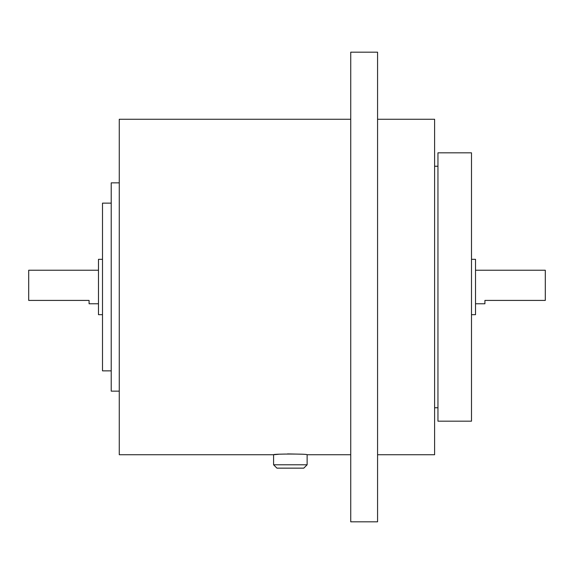 <?xml version="1.0" encoding="UTF-8"?>
<svg xmlns="http://www.w3.org/2000/svg" width="574" height="574" viewBox="0 0 574 574"><rect width="100%" height="100%" fill="white"/><g stroke="black" fill="none" stroke-linecap="round" stroke-linejoin="round"><path stroke-width="0.86" d="M307.126 464.789L303.775 468.147L276.933 468.147L273.583 464.789L307.126 464.789L307.126 454.73C308.173 453.819 272.571 453.812 273.583 454.73L278.498 454.307M273.583 464.789L273.583 454.73L119.27 454.73L119.27 119.27L350.736 119.27M475.523 270.225L545.3 270.225L545.3 300.417L484.915 300.417L484.915 303.775L475.523 303.775M471.498 259.326L475.523 259.326L475.523 314.674L471.498 314.674M471.498 287L471.498 421.18L437.955 421.18L437.955 152.82L471.498 152.82L471.498 287M377.57 119.27L434.597 119.27L434.597 454.73L377.57 454.73M377.57 287L377.57 521.816L350.736 521.816L350.736 52.184L377.57 52.184L377.57 287M119.27 182.855L111.22 182.855L111.22 391.145L119.27 391.145M111.22 203.139L102.502 203.139L102.502 370.861L111.22 370.861M102.502 259.326L98.477 259.326L98.477 314.674L102.502 314.674M98.477 270.225L28.7 270.225L28.7 300.417L89.085 300.417L89.085 303.775L98.477 303.775M287.509 453.912L299.764 454.149M437.955 407.762L434.597 407.762M350.736 454.73L307.126 454.73M437.955 166.238L434.597 166.238"/></g></svg>
